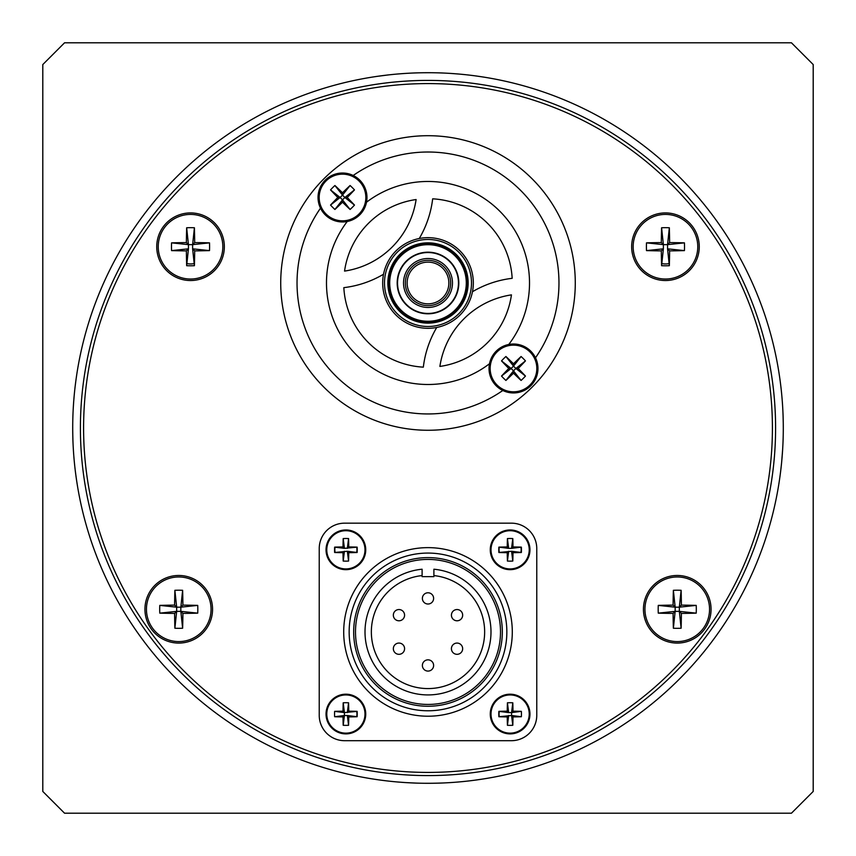<?xml version="1.0" encoding="UTF-8"?>
<svg xmlns="http://www.w3.org/2000/svg" width="856" height="856" viewBox="0 0 856 856"><rect width="100%" height="100%" fill="white"/><g stroke="black" fill="none" stroke-linecap="round" stroke-linejoin="round"><path stroke-width="1.28" d="M479.381 76.441L475.465 75.895M472.608 75.521L473.935 75.692M475.679 75.927L476.953 76.098M478.055 76.259L483.308 77.04A355.294 355.294 0 0 1 486.55 77.564A355.294 355.294 0 0 0 483.704 77.104L480.526 76.612M452.236 73.541L457.682 73.948M456.462 73.851L455.21 73.755M456.398 73.851L457.607 73.948M459.565 74.119L460.721 74.215M461.405 74.279L464.615 74.6M431.178 72.728L423.121 72.739M421.494 72.771L422.286 72.76M424.929 72.728L419.568 72.814M427.754 72.707L430.44 72.717M432.526 72.739L435.79 72.792A355.294 355.294 0 0 1 436.86 72.824M398.789 73.916A355.294 355.294 0 0 1 418.284 72.846M387.95 74.975L377.475 76.323M373.355 76.933A355.294 355.294 0 0 1 378.106 76.227L383.766 75.478M781.368 391.042A355.294 355.294 0 0 1 782.052 398.372M779.003 372.991L779.495 376.223M779.677 377.453L779.805 378.331M779.27 374.725L778.842 371.953M778.115 367.577A355.294 355.294 0 0 1 778.746 371.376M76.591 375.602L76.163 378.609M75.863 380.749L75.307 385.157M75.242 385.639L75.157 386.409M75.189 386.12L75.692 382.054M75.863 380.802L76.045 379.443M76.344 377.325L76.58 375.72M73.616 402.63L73.712 401.346M73.627 402.566L73.53 403.818M783.261 423.335L783.293 428A355.294 355.294 0 0 0 428 72.707A355.294 355.294 0 0 0 72.707 428L72.739 423.249M783.261 423.41L783.069 415.353M783.165 418.67L783.197 419.975M783.133 417.482L783.101 416.551M783.101 416.273L782.919 411.8M783.208 420.221L783.24 422.286M72.76 422.179A355.294 355.294 0 0 1 72.867 417.375M72.707 427.85L72.707 428A355.294 355.294 0 0 0 428 783.293A355.294 355.294 0 0 0 783.293 428M775.59 428A347.59 347.59 0 0 0 428 80.411A347.59 347.59 0 0 0 80.411 428A347.59 347.59 0 0 0 428 775.59A347.59 347.59 0 0 0 775.59 428M772.412 428A344.412 344.412 0 0 0 428 83.588A344.412 344.412 0 0 0 83.588 428A344.412 344.412 0 0 0 428 772.412A344.412 344.412 0 0 0 772.412 428M422.104 575.585A56.646 56.646 0 0 0 371.354 631.931A56.646 56.646 0 0 0 428 688.577A56.646 56.646 0 0 0 484.646 631.931A56.646 56.646 0 0 0 433.896 575.585M416.284 783.101L411.522 782.908M409.831 782.823L408.205 782.737M405.755 782.598L404.599 782.523M405.69 782.587L416.348 783.101M436.988 783.176L431.724 783.272M429.648 783.283L426.384 783.283M429.177 783.293L430.236 783.283M430.953 783.283L435.672 783.208M435.875 783.208L434.73 783.229M433.746 783.24L429.391 783.283M781.335 465.172L780.886 469.238M780.736 470.554L780.083 475.615M780.469 472.694L780.073 475.711A355.294 355.294 0 0 1 778.907 483.619M76.644 375.292L76.494 376.265M76.473 376.447L76.184 378.416M75.745 381.637L75.831 381.006M75.884 380.642L75.981 379.936M76.056 379.326L76.141 378.748M76.558 375.848L76.687 374.96M72.76 433.853L72.707 428.289M72.707 429.209L72.835 437.544M72.76 434.099L72.728 431.285M72.739 432.505L72.899 439.47M75.713 474.128L76.312 478.483M76.409 479.125L76.773 481.575M76.666 480.89L76.505 479.82M76.858 482.163L76.377 478.9M76.58 480.312L77.489 486.09M76.12 477.102L75.489 472.341M75.724 474.149L76.505 479.777M77.468 485.94L77.265 484.721M77.158 484.068L76.719 481.233M76.612 480.484L76.494 479.713M76.355 478.739L75.895 475.487M782.619 449.849L781.688 461.694L782.609 449.924M782.684 448.705L782.951 443.526M782.951 443.59L782.759 447.453M782.694 448.64L782.63 449.603M780.758 470.351L781.239 466.124M781.293 465.653L781.368 464.883M484.079 778.832L489.707 777.89M489.054 778.008L488.113 778.168M486.818 778.382L481.789 779.195M490.948 777.665A355.294 355.294 0 0 1 474.812 780.191L475.369 780.116M476.92 779.902L482.035 779.153M484.731 778.735L486.208 778.489M483.908 778.864L475.444 780.105M477.841 779.773L480.43 779.399M480.676 779.367L481.885 779.185M482.624 779.067L483.383 778.949M430.985 783.283L439.042 783.122M440.68 783.069L439.888 783.09M437.245 783.165L442.595 782.994M402.941 782.405L398.757 782.084M378.705 779.848A355.294 355.294 0 0 1 370.798 778.66A355.294 355.294 0 0 0 378.801 779.87L384.59 780.629M382.739 780.394L386.655 780.875M389.523 781.196L388.196 781.057M386.441 780.854L385.168 780.704M42.8 791.447L64.553 813.2L791.447 813.2L813.2 791.447L813.2 64.553L791.447 42.8L64.553 42.8L42.8 64.553L42.8 791.447M72.728 432.023L72.717 426.256M72.717 429.744L72.717 430.868M72.717 426.042L72.707 428M73.648 402.181L73.284 407.734M73.316 407.199L73.595 402.941M73.819 399.87L74.301 394.37M74.194 395.515L73.702 401.411M783.283 425.218L783.272 424.159M783.251 422.522L783.208 420.531M783.197 419.889L783.176 419.151M783.165 418.52L783.187 419.322M783.208 420.585L783.283 425.004M782.93 444.071L782.705 448.33M782.662 449.09L782.117 456.911M782.662 449.036L782.705 448.405M782.716 448.202L782.812 446.436M782.202 455.767L782.619 449.86M780.03 476.011L780.447 472.822M780.843 469.655L780.629 471.367M780.565 471.966L780.479 472.587M780.265 474.235L779.987 476.353M432.997 72.749L431.938 72.728M431.21 72.728L426.491 72.717M426.299 72.717L427.444 72.707M428.428 72.707L432.783 72.739M458.559 74.023L451.294 73.477M477.37 76.152L479.071 76.398M479.67 76.484L480.291 76.58M481.928 76.826L484.036 77.158A355.294 355.294 0 0 1 486.55 77.564M405.316 782.566L409.864 782.823M405.648 782.587L404.588 782.523M404.535 782.512L397.484 781.977M381.583 780.244L378.395 779.816A355.294 355.294 0 0 1 375.549 779.399M384.751 780.651L383.039 780.437M382.45 780.362L381.819 780.276M380.182 780.062L378.063 779.763M428 313.435C424.255 313.285 424.255 313.285 428 313.435M424.64 313.617A5.757 5.757 0 0 1 425.122 313.296L425.935 313.371M458.313 285.861L458.388 285.059L458.313 285.861M430.076 313.371L430.878 313.296A5.757 5.757 0 0 1 431.36 313.617M447.399 306.459L448.02 305.934L447.399 306.459M450.952 303.003L451.476 302.382L450.952 303.003M449.539 261.454A30.452 30.452 0 0 1 449.539 304.522A30.452 30.452 0 0 1 406.461 304.522A30.452 30.452 0 0 1 406.461 261.454A30.452 30.452 0 0 1 449.539 261.454M450.952 262.963L451.476 263.584M410.698 300.285A24.471 24.471 0 0 1 410.698 265.681A24.471 24.471 0 0 1 445.302 265.681A24.471 24.471 0 0 1 445.302 300.285A24.471 24.471 0 0 1 410.698 300.285M444.018 266.965A22.663 22.663 0 0 0 411.982 266.965A22.663 22.663 0 0 0 411.982 299.001A22.663 22.663 0 0 0 444.018 299.001A22.663 22.663 0 0 0 444.018 266.965M448.02 260.031L447.399 259.507M408.601 259.507L407.98 260.031L408.601 259.507M405.049 262.963L404.524 263.584L405.049 262.963M397.687 280.105L397.612 280.907L397.687 280.105M397.612 285.059L397.687 285.861L397.623 285.059M430.878 252.67L430.076 252.606L430.878 252.67M425.935 252.606L425.122 252.67M428 323.14C432.226 322.99 432.226 322.99 428 323.14M399.613 311.37A40.146 40.146 0 0 1 399.613 254.596A40.146 40.146 0 0 1 456.387 254.596A40.146 40.146 0 0 1 456.387 311.37A40.146 40.146 0 0 1 399.613 311.37M397.238 313.745A43.506 43.506 0 0 0 458.763 313.745A43.506 43.506 0 0 0 458.763 252.22A43.506 43.506 0 0 0 397.238 252.22A43.506 43.506 0 0 0 397.238 313.745M460.047 250.936A45.315 45.315 0 0 1 460.047 315.029A45.315 45.315 0 0 1 395.954 315.029A45.315 45.315 0 0 1 395.954 250.936A45.315 45.315 0 0 1 460.047 250.936M449.785 261.198A30.816 30.816 0 0 1 449.785 304.779A30.816 30.816 0 0 1 406.215 304.779A30.816 30.816 0 0 1 406.215 261.198A30.816 30.816 0 0 1 449.785 261.198M442.745 297.728A20.844 20.844 0 0 0 442.745 268.238A20.844 20.844 0 0 0 413.255 268.238A20.844 20.844 0 0 0 413.255 297.728A20.844 20.844 0 0 0 442.745 297.728M323.857 178.84A147.286 147.286 0 0 1 532.143 178.84A147.286 147.286 0 0 1 532.143 387.126A147.286 147.286 0 0 0 532.143 178.84A147.286 147.286 0 0 0 323.857 178.84A147.286 147.286 0 0 0 323.857 387.126A147.286 147.286 0 0 0 532.143 387.126A147.286 147.286 0 0 1 323.857 387.126A147.286 147.286 0 0 1 323.857 178.84M508.774 344.465A101.511 101.511 0 0 0 366.518 202.209M416.112 199.534A84.295 84.295 0 0 0 344.551 271.095A85.193 85.193 0 0 0 416.112 199.534M511.449 294.871A85.193 85.193 0 0 0 439.888 366.432A84.295 84.295 0 0 0 511.449 294.871M347.226 221.501A101.511 101.511 0 0 0 489.482 363.757M383.541 274.23A101.511 101.511 0 0 1 343.834 287.648A84.295 84.295 0 0 0 423.335 367.149A101.511 101.511 0 0 1 436.753 327.452M472.459 291.736A101.511 101.511 0 0 1 512.166 278.318A84.295 84.295 0 0 0 432.665 198.827A101.511 101.511 0 0 1 419.247 238.524M326.008 180.991A23.337 23.337 0 0 0 326.008 213.989A23.337 23.337 0 0 0 359.006 213.989A23.337 23.337 0 0 0 359.006 180.991A23.337 23.337 0 0 0 326.008 180.991M337.799 197.49A40.018 3.841 45 0 1 330.534 189.904A37.835 24 -45 0 1 334.921 185.517A40.018 3.841 -135 0 1 342.507 192.782A40.018 3.841 135 0 1 350.083 185.517A37.835 24 45 0 1 352.34 187.657A37.835 24 45 0 1 354.48 189.904L344.872 197.49L354.48 205.066A37.835 24 135 0 1 350.083 209.463L342.507 199.865L342.507 202.198A40.018 3.841 -45 0 1 334.921 209.463A37.835 24 -135 0 1 332.674 207.323A37.835 24 -135 0 1 330.534 205.066L340.132 197.49L342.507 199.865L344.872 197.49L342.507 195.114L340.132 197.49L337.799 197.49A40.018 3.841 135 0 0 330.534 205.066M359.809 214.792A24.471 24.471 0 0 0 359.809 180.188A24.471 24.471 0 0 0 325.205 180.188A24.471 24.471 0 0 0 325.205 214.792A24.471 24.471 0 0 0 359.809 214.792A24.471 24.471 0 0 1 325.205 214.792A24.471 24.471 0 0 1 325.205 180.188M334.921 209.463L342.507 199.865M330.534 189.904L340.132 197.49M334.921 185.517L342.507 195.114L342.507 192.782M350.083 185.517L342.507 195.114M344.872 197.49L347.215 197.49A40.018 3.841 -45 0 0 354.48 189.904M354.48 205.066A40.018 3.841 -135 0 0 347.215 197.49M342.507 202.198A40.018 3.841 45 0 0 350.083 209.463M496.994 351.976A23.337 23.337 0 0 0 496.994 384.975A23.337 23.337 0 0 0 529.992 384.975A23.337 23.337 0 0 0 529.992 351.976A23.337 23.337 0 0 0 496.994 351.976M508.785 368.476A40.018 3.841 45 0 1 501.52 360.9A37.835 24 -45 0 1 505.917 356.503A40.018 3.841 -135 0 1 513.493 363.779A40.018 3.841 135 0 1 521.079 356.503A37.835 24 45 0 1 523.326 358.643A37.835 24 45 0 1 525.466 360.9L515.868 368.476L525.466 376.062A37.835 24 135 0 1 521.079 380.449L513.493 370.851L513.493 373.184A40.018 3.841 -45 0 1 505.917 380.449A37.835 24 -135 0 1 503.66 378.309A37.835 24 -135 0 1 501.52 376.062L511.128 368.476L513.493 370.851L515.868 368.476L513.493 366.111L511.128 368.476L508.785 368.476A40.018 3.841 135 0 0 501.52 376.062M530.795 385.778A24.471 24.471 0 0 0 530.795 351.174A24.471 24.471 0 0 0 496.191 351.174A24.471 24.471 0 0 0 496.191 385.778A24.471 24.471 0 0 0 530.795 385.778A24.471 24.471 0 0 1 496.191 385.778A24.471 24.471 0 0 1 496.191 351.174M505.917 380.449L513.493 370.851M501.52 360.9L511.128 368.476M505.917 356.503L513.493 366.111L513.493 363.779M521.079 356.503L513.493 366.111M515.868 368.476L518.201 368.476A40.018 3.841 -45 0 0 525.466 360.9M525.466 376.062A40.018 3.841 -135 0 0 518.201 368.476M513.493 373.184A40.018 3.841 45 0 0 521.079 380.449M506.848 631.931A78.848 78.848 0 0 0 428 553.072A78.848 78.848 0 0 0 349.152 631.931A78.848 78.848 0 0 0 428 710.78A78.848 78.848 0 0 0 506.848 631.931M500.503 631.931A72.503 72.503 0 0 0 428 559.417A72.503 72.503 0 0 0 355.497 631.931A72.503 72.503 0 0 0 428 704.435A72.503 72.503 0 0 0 500.503 631.931M365.009 631.931A62.991 62.991 0 0 0 428 694.922A62.991 62.991 0 0 0 490.991 631.931A62.991 62.991 0 0 0 433.896 569.219L433.896 576.644L422.104 576.644L422.104 569.219A62.991 62.991 0 0 0 365.009 631.931M355.497 631.931A72.503 72.503 0 0 0 428 704.435M319.235 715.316A25.38 25.38 0 0 0 344.615 740.697L511.385 740.697A25.38 25.38 0 0 0 536.765 715.316L536.765 548.546A25.38 25.38 0 0 0 511.385 523.166L344.615 523.166A25.38 25.38 0 0 0 319.235 548.546L319.235 715.316M356.631 552.43A11.053 11.053 0 0 0 356.631 547.198M335.145 547.198A11.053 11.053 0 0 0 335.145 552.43M520.855 552.43A11.053 11.053 0 0 0 520.855 547.198M499.369 547.198A11.053 11.053 0 0 0 499.369 552.43M499.369 711.422A11.053 11.053 0 0 0 499.369 716.665M356.631 716.665A11.053 11.053 0 0 0 356.631 711.422M422.383 598.398A5.618 5.618 0 0 1 428 592.78A5.618 5.618 0 0 1 433.618 598.398A5.618 5.618 0 0 1 428 604.015A5.618 5.618 0 0 1 422.383 598.398A5.618 5.618 0 0 0 428 604.015A5.618 5.618 0 0 0 433.618 598.398M454.236 610.296A5.618 5.618 0 0 1 461.908 612.35A5.618 5.618 0 0 1 459.854 620.033A5.618 5.618 0 0 1 452.171 617.968A5.618 5.618 0 0 1 454.236 610.296A5.618 5.618 0 0 0 452.171 617.968A5.618 5.618 0 0 0 459.854 620.033M401.764 653.567A5.618 5.618 0 0 1 394.092 651.502A5.618 5.618 0 0 1 396.146 643.83A5.618 5.618 0 0 1 403.829 645.884A5.618 5.618 0 0 1 401.764 653.567A5.618 5.618 0 0 1 394.092 651.502A5.618 5.618 0 0 1 396.146 643.83M396.146 620.033A5.618 5.618 0 0 1 394.092 612.35A5.618 5.618 0 0 1 401.764 610.296A5.618 5.618 0 0 1 403.829 617.968A5.618 5.618 0 0 1 396.146 620.033A5.618 5.618 0 0 0 403.829 617.968A5.618 5.618 0 0 0 401.764 610.296M459.854 643.83A5.618 5.618 0 0 1 461.908 651.502A5.618 5.618 0 0 1 454.236 653.567A5.618 5.618 0 0 1 452.171 645.884A5.618 5.618 0 0 1 459.854 643.83A5.618 5.618 0 0 0 452.171 645.884A5.618 5.618 0 0 0 454.236 653.567M433.618 665.465A5.618 5.618 0 0 1 428 671.083A5.618 5.618 0 0 1 422.383 665.465A5.618 5.618 0 0 1 428 659.848A5.618 5.618 0 0 1 433.618 665.465A5.618 5.618 0 0 1 428 671.083A5.618 5.618 0 0 1 422.383 665.465M326.778 714.043A19.1 19.1 0 0 0 345.888 733.143A19.1 19.1 0 0 0 364.988 714.043A19.1 19.1 0 0 0 345.888 694.944A19.1 19.1 0 0 0 326.778 714.043M348.574 725.3A30.827 19.314 180 0 1 345.888 725.364A30.827 19.314 180 0 1 343.203 725.3L344.433 715.498L347.333 715.498L348.756 716.921A32.485 3.274 0 0 0 357.134 716.729L347.333 715.498L348.574 725.3A32.485 3.274 -90 0 0 348.756 716.921M348.574 702.797L347.333 712.599L348.756 711.176A32.485 3.274 -90 0 0 348.574 702.797A30.827 19.314 0 0 0 345.888 702.723A30.827 19.314 0 0 0 343.203 702.797A32.485 3.274 90 0 0 343.01 711.176A32.485 3.274 180 0 0 334.632 711.357A30.827 19.314 -90 0 0 334.632 716.729A32.485 3.274 0 0 0 343.01 716.921A32.485 3.274 90 0 0 343.203 725.3M365.737 714.043A19.849 19.849 0 0 0 345.888 694.195A19.849 19.849 0 0 0 326.04 714.043A19.849 19.849 0 0 0 345.888 733.892A19.849 19.849 0 0 0 365.737 714.043A19.849 19.849 0 0 1 345.888 733.892A19.849 19.849 0 0 1 326.04 714.043M334.632 716.729L344.433 715.498L343.01 716.921M344.433 715.498L344.433 712.599L334.632 711.357M343.01 711.176L344.433 712.599L343.203 702.797M348.756 711.176A32.485 3.274 180 0 1 357.134 711.357L344.433 712.599M357.134 711.357A30.827 19.314 90 0 1 357.134 716.729M491.012 549.809A19.1 19.1 0 0 0 510.112 568.919A19.1 19.1 0 0 0 529.222 549.809A19.1 19.1 0 0 0 510.112 530.709A19.1 19.1 0 0 0 491.012 549.809M507.244 552.687A32.485 3.274 0 0 1 498.866 552.495L511.567 551.264L512.798 561.065A30.827 19.314 180 0 1 510.112 561.14A30.827 19.314 180 0 1 507.426 561.065L508.667 551.264L507.244 552.687A32.485 3.274 90 0 0 507.426 561.065M498.866 552.495A30.827 19.314 -90 0 1 498.866 547.134L508.667 548.364L507.426 538.563A32.485 3.274 90 0 0 507.244 546.941A32.485 3.274 180 0 0 498.866 547.134M507.426 538.563A30.827 19.314 0 0 1 510.112 538.488A30.827 19.314 0 0 1 512.798 538.563L511.567 548.364L508.667 548.364L507.244 546.941M529.96 549.809A19.849 19.849 0 0 0 510.112 529.96A19.849 19.849 0 0 0 490.263 549.809A19.849 19.849 0 0 0 510.112 569.668A19.849 19.849 0 0 0 529.96 549.809A19.849 19.849 0 0 1 510.112 569.668A19.849 19.849 0 0 1 490.263 549.809M512.99 546.941L511.567 548.364L521.368 547.134A32.485 3.274 180 0 0 512.99 546.941A32.485 3.274 -90 0 0 512.798 538.563M521.368 547.134A30.827 19.314 90 0 1 521.368 552.495L511.567 551.264L512.99 552.687A32.485 3.274 0 0 0 521.368 552.495M512.798 561.065A32.485 3.274 -90 0 0 512.99 552.687M326.778 549.809A19.1 19.1 0 0 0 345.888 568.919A19.1 19.1 0 0 0 364.988 549.809A19.1 19.1 0 0 0 345.888 530.709A19.1 19.1 0 0 0 326.778 549.809M343.01 552.687A32.485 3.274 0 0 1 334.632 552.495L347.333 551.264L348.574 561.065A30.827 19.314 180 0 1 345.888 561.14A30.827 19.314 180 0 1 343.203 561.065L344.433 551.264L343.01 552.687A32.485 3.274 90 0 0 343.203 561.065M334.632 552.495A30.827 19.314 -90 0 1 334.632 547.134L344.433 548.364L343.01 546.941A32.485 3.274 180 0 0 334.632 547.134M348.574 538.563L347.333 548.364L348.756 546.941A32.485 3.274 -90 0 0 348.574 538.563A30.827 19.314 0 0 0 345.888 538.488A30.827 19.314 0 0 0 343.203 538.563A32.485 3.274 90 0 0 343.01 546.941M365.737 549.809A19.849 19.849 0 0 0 345.888 529.96A19.849 19.849 0 0 0 326.04 549.809A19.849 19.849 0 0 0 345.888 569.668A19.849 19.849 0 0 0 365.737 549.809A19.849 19.849 0 0 1 345.888 569.668A19.849 19.849 0 0 1 326.04 549.809M348.574 561.065A32.485 3.274 -90 0 0 348.756 552.687L347.333 551.264L357.134 552.495A30.827 19.314 90 0 0 357.134 547.134A32.485 3.274 180 0 0 348.756 546.941M343.203 538.563L344.433 548.364L357.134 547.134M348.756 552.687A32.485 3.274 0 0 0 357.134 552.495M491.012 714.043A19.1 19.1 0 0 0 510.112 733.143A19.1 19.1 0 0 0 529.222 714.043A19.1 19.1 0 0 0 510.112 694.944A19.1 19.1 0 0 0 491.012 714.043M507.244 716.921A32.485 3.274 0 0 1 498.866 716.729L511.567 715.498L512.798 725.3A30.827 19.314 180 0 1 510.112 725.364A30.827 19.314 180 0 1 507.426 725.3L508.667 715.498L507.244 716.921A32.485 3.274 90 0 0 507.426 725.3M498.866 716.729A30.827 19.314 -90 0 1 498.866 711.357L508.667 712.599L507.244 711.176A32.485 3.274 180 0 0 498.866 711.357M512.798 725.3A32.485 3.274 -90 0 0 512.99 716.921A32.485 3.274 0 0 0 521.368 716.729A30.827 19.314 90 0 0 521.368 711.357L511.567 712.599L512.99 711.176A32.485 3.274 -90 0 0 512.798 702.797A30.827 19.314 0 0 0 510.112 702.723A30.827 19.314 0 0 0 507.426 702.797A32.485 3.274 90 0 0 507.244 711.176M529.96 714.043A19.849 19.849 0 0 0 510.112 694.195A19.849 19.849 0 0 0 490.263 714.043A19.849 19.849 0 0 0 510.112 733.892A19.849 19.849 0 0 0 529.96 714.043A19.849 19.849 0 0 1 510.112 733.892A19.849 19.849 0 0 1 490.263 714.043M512.99 716.921L511.567 715.498L511.567 712.599L508.667 712.599L507.426 702.797M521.368 716.729L511.567 715.498M512.798 702.797L511.567 712.599M521.368 711.357A32.485 3.274 180 0 0 512.99 711.176M224.347 246.731A33.812 33.812 0 0 0 190.535 212.919A33.812 33.812 0 0 0 156.734 246.731A33.812 33.812 0 0 0 190.535 280.533A33.812 33.812 0 0 0 224.347 246.731A33.812 33.812 0 0 1 190.535 280.533A33.812 33.812 0 0 1 156.734 246.731M190.535 214.417A32.303 32.303 0 0 0 158.232 246.731A32.303 32.303 0 0 0 190.535 279.035A32.303 32.303 0 0 0 222.838 246.731A32.303 32.303 0 0 0 190.535 214.417M194.408 265.702L192.621 248.818L194.676 250.872A55.105 4.612 -90 0 1 194.408 265.702A52.366 32.507 180 0 1 190.535 265.788A52.366 32.507 180 0 1 186.661 265.702L188.448 248.818L186.394 250.872A55.105 4.612 90 0 0 186.661 265.702M194.676 250.872A55.105 4.612 0 0 0 209.506 250.605A52.366 32.507 90 0 0 209.506 242.858L192.621 244.645L194.676 242.59A55.105 4.612 -90 0 0 194.408 227.76A52.366 32.507 0 0 0 190.535 227.675A52.366 32.507 0 0 0 186.661 227.76A55.105 4.612 90 0 0 186.394 242.59A55.105 4.612 180 0 0 171.564 242.858A52.366 32.507 -90 0 0 171.564 250.605A55.105 4.612 0 0 0 186.394 250.872M209.506 250.605L192.621 248.818L192.621 244.645L188.448 244.645L188.448 248.818L171.564 250.605M171.564 242.858L188.448 244.645L186.394 242.59M186.661 227.76L188.448 244.645M194.408 227.76L192.621 244.645M209.506 242.858A55.105 4.612 180 0 0 194.676 242.59M186.886 263.562A17.216 17.216 0 0 0 194.184 263.562M212.556 609.269A33.812 33.812 0 0 0 178.754 575.467A33.812 33.812 0 0 0 144.942 609.269A33.812 33.812 0 0 0 178.754 643.081A33.812 33.812 0 0 0 212.556 609.269A33.812 33.812 0 0 1 178.754 643.081A33.812 33.812 0 0 1 144.942 609.269M178.754 576.965A32.303 32.303 0 0 0 146.451 609.269A32.303 32.303 0 0 0 178.754 641.583A32.303 32.303 0 0 0 211.058 609.269A32.303 32.303 0 0 0 178.754 576.965M174.613 613.41A55.105 4.612 0 0 1 159.783 613.142A52.366 32.507 -90 0 1 159.783 605.395A55.105 4.612 180 0 1 174.613 605.128A55.105 4.612 90 0 1 174.881 590.298A52.366 32.507 0 0 1 178.754 590.212A52.366 32.507 0 0 1 182.628 590.298L180.841 607.182L197.725 605.395A52.366 32.507 90 0 1 197.725 613.142A55.105 4.612 0 0 1 182.895 613.41A55.105 4.612 -90 0 1 182.628 628.24A52.366 32.507 180 0 1 178.754 628.325A52.366 32.507 180 0 1 174.881 628.24L176.668 611.355L180.841 611.355L180.841 607.182L176.668 607.182L176.668 611.355L174.613 613.41A55.105 4.612 90 0 0 174.881 628.24M197.725 613.142L180.841 611.355L182.895 613.41M182.628 628.24L180.841 611.355M159.783 613.142L176.668 611.355M159.783 605.395L176.668 607.182L174.613 605.128M174.881 590.298L176.668 607.182M180.841 607.182L182.895 605.128A55.105 4.612 -90 0 0 182.628 590.298M197.725 605.395A55.105 4.612 180 0 0 182.895 605.128M711.058 609.269A33.812 33.812 0 0 0 677.246 575.467A33.812 33.812 0 0 0 643.445 609.269A33.812 33.812 0 0 0 677.246 643.081A33.812 33.812 0 0 0 711.058 609.269A33.812 33.812 0 0 1 677.246 643.081A33.812 33.812 0 0 1 643.445 609.269M677.246 576.965A32.303 32.303 0 0 0 644.942 609.269A32.303 32.303 0 0 0 677.246 641.583A32.303 32.303 0 0 0 709.549 609.269A32.303 32.303 0 0 0 677.246 576.965M673.105 613.41A55.105 4.612 0 0 1 658.275 613.142A52.366 32.507 -90 0 1 658.275 605.395A55.105 4.612 180 0 1 673.105 605.128A55.105 4.612 90 0 1 673.372 590.298A52.366 32.507 0 0 1 677.246 590.212A52.366 32.507 0 0 1 681.119 590.298L679.332 607.182L696.217 605.395A52.366 32.507 90 0 1 696.217 613.142A55.105 4.612 0 0 1 681.387 613.41A55.105 4.612 -90 0 1 681.119 628.24A52.366 32.507 180 0 1 677.246 628.325A52.366 32.507 180 0 1 673.372 628.24L675.159 611.355L679.332 611.355L679.332 607.182L675.159 607.182L675.159 611.355L673.105 613.41A55.105 4.612 90 0 0 673.372 628.24M696.217 613.142L679.332 611.355L681.387 613.41M681.119 628.24L679.332 611.355M658.275 613.142L675.159 611.355M658.275 605.395L675.159 607.182L673.105 605.128M673.372 590.298L675.159 607.182M679.332 607.182L681.387 605.128A55.105 4.612 -90 0 0 681.119 590.298M696.217 605.395A55.105 4.612 180 0 0 681.387 605.128M699.266 246.731A33.812 33.812 0 0 0 665.465 212.919A33.812 33.812 0 0 0 631.653 246.731A33.812 33.812 0 0 0 665.465 280.533A33.812 33.812 0 0 0 699.266 246.731A33.812 33.812 0 0 1 665.465 280.533A33.812 33.812 0 0 1 631.653 246.731M665.465 214.417A32.303 32.303 0 0 0 633.162 246.731A32.303 32.303 0 0 0 665.465 279.035A32.303 32.303 0 0 0 697.768 246.731A32.303 32.303 0 0 0 665.465 214.417M669.338 265.702L667.552 248.818L669.606 250.872A55.105 4.612 -90 0 1 669.338 265.702A52.366 32.507 180 0 1 665.465 265.788A52.366 32.507 180 0 1 661.592 265.702L663.379 248.818L661.324 250.872A55.105 4.612 90 0 0 661.592 265.702M669.606 250.872A55.105 4.612 0 0 0 684.436 250.605A52.366 32.507 90 0 0 684.436 242.858L667.552 244.645L669.606 242.59A55.105 4.612 -90 0 0 669.338 227.76A52.366 32.507 0 0 0 665.465 227.675A52.366 32.507 0 0 0 661.592 227.76A55.105 4.612 90 0 0 661.324 242.59A55.105 4.612 180 0 0 646.494 242.858A52.366 32.507 -90 0 0 646.494 250.605A55.105 4.612 0 0 0 661.324 250.872M684.436 250.605L667.552 248.818L667.552 244.645L663.379 244.645L663.379 248.818L646.494 250.605M646.494 242.858L663.379 244.645L661.324 242.59M661.592 227.76L663.379 244.645M669.338 227.76L667.552 244.645M684.436 242.858A55.105 4.612 180 0 0 669.606 242.59M661.816 263.562A17.216 17.216 0 0 0 669.114 263.562M400.394 310.589A39.034 39.034 0 0 1 400.394 255.377A39.034 39.034 0 0 1 455.606 255.377A39.034 39.034 0 0 1 455.606 310.589A39.034 39.034 0 0 1 400.394 310.589M399.902 311.081A39.729 39.729 0 0 1 399.902 254.885A39.729 39.729 0 0 1 456.098 254.885A39.729 39.729 0 0 1 456.098 311.081A39.729 39.729 0 0 1 399.902 311.081M455.563 255.43A38.969 38.969 0 0 1 455.563 310.546A38.969 38.969 0 0 1 400.437 310.546A38.969 38.969 0 0 1 400.437 255.43A38.969 38.969 0 0 1 455.563 255.43M455.071 255.912A38.274 38.274 0 0 1 455.071 310.054A38.274 38.274 0 0 1 400.929 310.054A38.274 38.274 0 0 1 400.929 255.912A38.274 38.274 0 0 1 455.071 255.912M535.503 357.787A130.968 130.968 0 0 0 353.196 175.48M320.497 208.179A130.968 130.968 0 0 0 502.804 390.486M512.295 631.931A84.295 84.295 0 0 1 428 716.215A84.295 84.295 0 0 1 343.705 631.931A84.295 84.295 0 0 1 428 547.637A84.295 84.295 0 0 1 512.295 631.931M502.322 631.931A74.322 74.322 0 0 1 428 706.254A74.322 74.322 0 0 1 353.678 631.931A74.322 74.322 0 0 1 428 557.609A74.322 74.322 0 0 1 502.322 631.931"/></g></svg>
